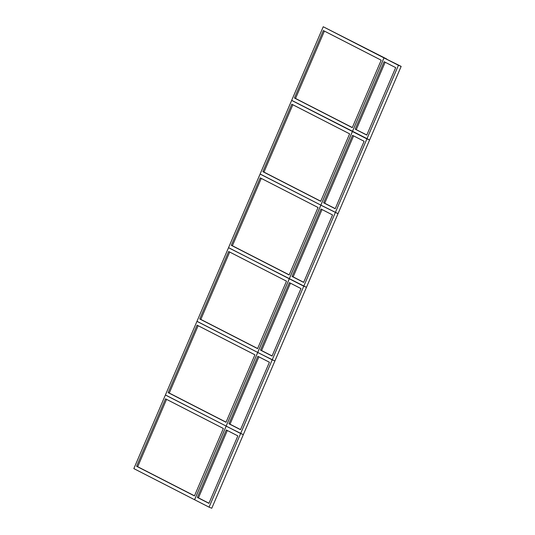<?xml version="1.0" encoding="UTF-8"?>
<svg xmlns="http://www.w3.org/2000/svg" width="535" height="535" viewBox="0 0 535 535"><rect width="100%" height="100%" fill="white"/><g stroke="black" fill="none" stroke-linecap="round" stroke-linejoin="round"><path stroke-width="0.8" d="M323.227 26.75L383.956 57.874L352.418 131.463L383.983 57.887L401.156 66.394L369.611 139.983L366.903 138.893L352.445 131.476L383.983 57.887L401.156 66.394L369.611 139.983L291.682 100.339L323.227 26.75L386.665 58.97M398.448 65.297L366.903 138.893L398.448 65.297L401.156 66.394L383.983 57.887L398.448 65.297M366.816 134.981L355.207 129.149L384.117 61.699L395.686 67.624L366.776 135.081L355.207 129.149L384.117 61.699L395.686 67.624L366.776 135.081L355.207 129.149L356.29 129.59L385.16 62.234M383.956 57.874L386.665 58.964M381.194 60.201L352.284 127.658L294.444 98.012L323.354 30.562L381.194 60.201M294.444 98.012L295.527 98.453L324.397 31.097M352.324 127.557L295.527 98.453M352.418 131.543L369.585 140.043L338.046 213.639L320.873 205.132L352.418 131.543L353.107 131.817M366.876 138.953L335.338 212.542M368.923 139.709L369.585 140.043M364.114 141.28L335.204 208.73L323.635 202.805L352.552 135.348L364.114 141.28M323.635 202.805L324.718 203.24L353.588 135.883M335.244 208.637L324.718 203.24M352.391 131.523L320.846 205.119L260.117 173.995L291.655 100.406L353.08 131.804M291.655 100.406L292.344 100.68M349.629 133.85L320.719 201.307L262.879 171.668L291.789 104.211L349.629 133.85M262.879 171.668L263.962 172.103L292.832 104.746M320.759 201.213L263.962 172.103M320.853 205.193L338.02 213.699L306.475 287.288L303.766 286.198L289.308 278.788L320.853 205.193L321.535 205.473M335.311 212.602L303.766 286.198M337.358 213.358L338.02 213.699M332.549 214.93L303.639 282.386L292.07 276.461L320.98 209.004L332.549 214.93M292.07 276.461L293.153 276.896L322.023 209.539M303.679 282.293L293.153 276.896M320.819 205.179L289.281 278.768L228.552 247.651L260.09 174.056L321.508 205.46M260.09 174.056L260.779 174.336M318.058 207.506L289.147 274.963L231.307 245.324L260.224 177.867L318.058 207.506M231.307 245.324L232.391 245.759L261.261 178.402M289.188 274.863L232.391 245.759M289.943 279.109L289.254 278.835L257.709 352.425L196.98 321.301L228.525 247.712L306.448 287.349L274.91 360.944L272.201 359.848L257.743 352.438L289.281 278.849L289.97 279.123M303.74 286.258L272.201 359.848M305.786 287.014L306.448 287.349M300.978 288.586L272.068 356.042L260.498 350.111L289.415 282.654L300.978 288.586M260.498 350.111L261.588 350.552L290.458 283.189M272.108 355.942L261.588 350.552M228.525 247.712L229.214 247.986M286.492 281.163L257.582 348.613L199.742 318.974L228.652 251.517L286.492 281.163M199.742 318.974L200.826 319.415L229.696 252.052M257.623 348.519L200.826 319.415M257.716 352.498L274.883 361.005L243.345 434.594L240.63 433.504L226.171 426.094L257.716 352.498L258.405 352.779M272.175 359.908L240.63 433.504M274.221 360.664L274.883 361.005M269.413 362.235L240.503 429.692L228.933 423.767L257.843 356.31L269.413 362.235M228.933 423.767L230.017 424.202L258.887 356.845M240.543 429.598L230.017 424.202M257.683 352.485L226.144 426.081L165.415 394.957L196.954 321.361L258.372 352.766M196.954 321.361L197.642 321.642M254.921 354.812L226.011 422.269L168.177 392.63L197.087 325.173L254.921 354.812M168.177 392.63L169.261 393.064L198.131 325.708M226.051 422.168L169.261 393.064M226.144 426.154L243.318 434.661L211.773 508.25L209.065 507.153L194.606 499.743L226.144 426.154L226.833 426.435M240.603 433.564L209.065 507.153M242.656 434.32L243.318 434.661M237.848 435.891L208.931 503.348L197.368 497.416L226.278 429.966L237.848 435.891M197.368 497.416L198.452 497.858L227.321 430.494M208.978 503.248L198.452 497.858M226.118 426.141L194.573 499.73L133.844 468.606L165.389 395.017L226.807 426.415M165.389 395.017L166.077 395.291M223.356 428.468L194.446 495.925L136.606 466.279L165.516 398.829L223.356 428.468M136.606 466.279L137.689 466.721L166.559 399.357M194.486 495.825L137.689 466.721"/></g></svg>
